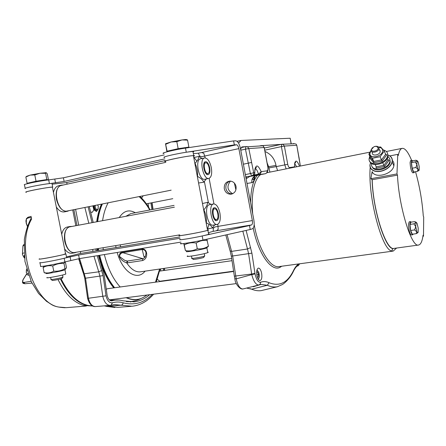 <?xml version="1.0" encoding="UTF-8"?>
<svg xmlns="http://www.w3.org/2000/svg" width="446" height="446" viewBox="0 0 446 446"><rect width="100%" height="100%" fill="white"/><g stroke="black" fill="none" stroke-linecap="round" stroke-linejoin="round"><path stroke-width="0.67" d="M211.32 167.657C212.218 173.667 211.415 177.252 208.923 178.411C203.354 180.268 198.765 158.804 204.563 157.94C207.541 157.979 209.793 161.218 211.32 167.657M209.715 167.841C208.46 162.968 206.805 161.012 204.742 161.976C202.216 163.916 204.391 174.096 207.457 174.698C209.564 174.743 210.317 172.457 209.715 167.841M208.84 178.433L204.647 179.281C199.033 180.669 194.707 159.674 200.455 158.837L200.561 158.815M206.264 178.958L203.789 182.202C202.919 180.061 200.823 178.138 197.5 176.438C197.879 171.838 197.048 167.484 195.019 163.387C197.528 160.777 198.821 158.464 198.905 156.44L202.049 158.492M198.576 182.999L203.789 182.202M196.887 161.19L194.043 157.51L198.905 156.44M290.223 138.388L291.065 143.673M238.521 143.082L241.135 140.445L290.062 138.232M240.717 149.934C240.879 148.167 241.358 147.152 242.161 146.901L245.384 146.678M245.746 146.65L247.039 146.572M262.471 145.58L281.593 144.359M230.47 181.104C226.551 186.133 227.282 190.336 232.656 193.72M75.591 209.341L78.702 225.174M127.188 261.083L126.742 262.928C123.403 261.735 120.95 259.683 119.389 256.762C119.099 254.555 119.918 252.988 121.853 252.057L122.516 252.759C120.582 253.373 119.612 254.649 119.612 256.595L124.746 260.38L127.054 261.072M127.545 261.055L127.205 262.895L126.742 262.928C131.096 269.412 135.696 272.378 140.54 271.809L231.691 258.529M121.758 251.728L122.845 252.681L122.516 252.759M142.854 258.686L142.53 260.542L127.205 262.895M122.288 251.951L141.683 248.801C144.705 248.913 146.372 250.557 146.684 253.741C146.834 257.208 145.452 259.477 142.53 260.542M145.402 256.378L146.009 253.216C145.797 250.808 144.537 249.582 142.235 249.543L122.845 252.681L142.759 258.663M141.683 248.801L142.235 249.543L143.863 256.472L144.878 257.231M258.329 279.296L258.524 278.928M257.303 270.064L257.013 269.763M258.234 279.151C259.466 277.891 259.622 275.578 258.697 272.222L256.963 269.925M256.801 274.781L258.529 274.552L258.24 277.1L257.336 277.122M256.651 272.032L257.632 272.027L258.529 274.552M256.645 272.155L257.632 272.027M141.382 197.773L142.564 196.915L142.988 195.811M414.496 245.59L417.863 245.127M389.837 158.776L390.222 162.065C389.012 169.385 373.781 173.009 372.092 166.486M387.959 156.368L389.821 158.72L389.916 161.352C388.433 169.809 370.453 172.24 371.535 163.972L371.59 163.498M415.17 161.931L411.468 162.628L412.327 160.917L416.012 160.22L416.949 160.816L415.17 161.931L416.882 164.479L417.11 160.621L418.119 161.892L419.212 166.581L419.156 170.233L418.861 170.478L417.991 169.207L417.389 171.364L418.989 170.444M415.867 167.534L417.991 169.207L416.882 164.479L415.867 167.534L412.154 168.22L413.693 172.039L417.389 171.364M411.468 162.628L412.154 168.22M414.629 229.907L417.735 232.689L418.142 232.305L418.209 228.151L417.038 223.273L416.04 222.153L415.711 226.657L414.629 229.907L410.671 230.487L412.321 234.234L416.257 233.665L417.869 232.673M413.894 223.836L409.946 224.433L410.872 222.192L414.791 221.595L415.639 222.002L415.789 222.498L413.894 223.836L415.711 226.657L416.893 231.58L416.257 233.665M409.946 224.433L410.671 230.487M422.908 236.291L423.488 236.207L423.7 216.99L423.276 215.97C422.178 200.756 419.591 185.999 415.516 171.704M411.619 160.37C408.151 152.008 405.001 148.005 402.153 148.367C400.424 148.791 399.125 151.188 398.25 155.554L397.754 154.361L389.826 155.905M397.486 175.127L372.204 179.732L370.899 178.707L396.979 173.934L397.486 175.127C398.78 206.699 411.636 247.976 418.549 245.032C420.762 244.575 422.267 241.297 423.059 235.198L423.488 236.207M372.204 179.732C372.962 210.897 386.353 251.405 394.108 248.389L418.549 245.032M253.969 175.055L258.418 174.169L258.758 174.698L249.604 176.521L265.303 173.706L258.758 174.698C260.258 174.169 261.066 173.16 261.183 171.665L267.115 170.812C267.901 170.472 268.13 169.19 267.801 166.971L264.171 147.503L248.812 148.585L253.69 172.741L254.722 172.596C255.391 164.122 257.543 163.81 261.183 171.665L258.418 174.169C257.559 170.807 256.428 169.028 255.023 168.828M243.388 164.189L251.416 162.495M260.62 282.246L260.146 284.225L258.836 285C255.932 284.927 253.579 281.465 251.773 274.613L255.051 273.866C256.378 279.731 258.234 282.524 260.62 282.246C263.374 281.225 266.184 281.376 269.05 282.697C279.43 286.828 287.575 282.781 293.49 270.555C295.023 267.416 296.757 265.208 298.686 263.926M225.782 234.97L230.064 250.825L231.569 251.388L232.656 255.987L231.34 256.177L234.345 276.163L251.661 274.022L251.773 274.613L236.207 278.867C237.729 285.462 239.948 288.841 242.853 288.997C240.115 289.649 235.198 284.108 234.869 278.94M300.336 166.046L298.982 157.243M255.179 168.27L256.015 168.092M269.919 172.111L268.615 166.743L267.098 162.846M267.712 166.129L268.615 166.743L276.007 165.388L276.236 166.609L284.788 164.875L281.404 146.6L264.74 150.185M294.644 167.178L294.511 166.871C294.878 159.434 296.557 159.194 299.528 166.146L299.539 166.202M294.611 167.189L294.511 166.871L289.56 167.585L289.593 168.187M298.658 265.024L297.772 266.05L298.915 264.93L299.037 263.876M292.821 272.484L293.585 270.951C290.207 278.627 283.812 283.951 282.106 284.665L277.306 286.761C274.167 287.33 270.845 286.834 267.327 285.273L260.999 284.386L259.31 284.855M234.362 276.264L234.841 278.783L236.207 278.867L232.656 255.987L248.578 253.64L251.661 274.022L254.961 273.387L255.051 273.866M247.201 288.228L251.628 289.186C254.956 290.547 258.128 291.032 261.15 290.641L260.051 290.742M245.936 177.776L246.766 177.079M249.359 176.293L249.604 176.521L246.125 178.801M257.448 175.267C253.144 180.229 250.847 189.288 250.557 202.445M260.57 174.648C257.27 177.023 254.878 181.968 253.4 189.472C252.107 196.485 251.873 204.619 252.698 213.868M254.175 224.594L254.298 225.252C258.708 249.704 270.432 268.408 279.012 266.596L393.188 251.092L391.772 250.97C381.988 250.418 367.61 196.067 370.208 167.317M253.194 228.14C258.407 254.036 271.319 271.921 279.91 267.394L281.833 266.212M256.907 275.399C257.649 278.733 258.719 280.45 260.118 280.545C261.702 279.826 262.203 277.395 261.624 273.242C260.888 269.908 259.812 268.191 258.401 268.096C256.829 268.81 256.333 271.24 256.907 275.399M396.594 248.048L393.188 251.092M233.593 271.174L159.796 281.275L157.343 279.319M109.8 300.275L118.636 300.052M141.098 298.441C136.537 300.911 131.615 301.959 126.318 301.574M160.961 281.114L160.599 281.459M160.895 270.934L160.409 268.916M148.635 207.284L148.078 203.482M93.933 208.115L93.66 206.805M93.916 209.91L92.144 212.413L90.599 211.939M106.271 289.32L107.441 288.729L233.643 271.48M269.05 282.697L267.327 285.273L251.628 289.186L249.916 288.607M369.94 165.087L370.024 165.187C370.024 168.081 371.641 170.026 374.874 171.024L375.036 171.253C371.557 170.244 369.857 168.198 369.935 165.109L370.024 165.187M369.946 164.981L370.57 162.645M370.615 162.695L369.901 165.037M386.314 169.062L386.348 169.134C382.467 171.336 378.693 172.044 375.036 171.253L375.281 171.13C378.765 171.816 382.35 171.147 386.035 169.118L386.465 168.856C389.949 166.581 391.861 163.944 392.207 160.945L392.224 161.993C391.51 164.758 389.548 167.138 386.348 169.134L386.465 168.856M386.035 169.118L386.348 169.134M388.02 155.035C390.952 156.111 392.408 158.04 392.391 160.811L392.224 160.588C392.173 157.979 390.774 156.15 388.026 155.102M372.075 179.459C372.789 208.75 384.792 247.686 392.781 248.645L395.546 248.193M392.224 161.993L393.868 165.856C392.447 174.453 374.779 178.98 372.126 171.571L370.899 178.707M393.868 165.856C394.314 163.732 393.824 161.954 392.396 160.51M372.126 171.571L372.003 173.438M396.979 173.934L397.754 154.361M374.874 171.024L375.281 171.13M411.229 222.141L410.526 221.629L409.807 224.121C410.103 229.93 411.045 233.487 412.634 234.786L413.135 234.117M412.595 160.867L411.903 160.32L410.649 160.554L410.08 162.55C410.398 168.086 411.318 171.52 412.834 172.853L414.094 172.624L414.529 171.888M411.903 160.32L411.34 162.311C411.664 167.852 412.583 171.292 414.094 172.624M410.526 221.629L409.194 221.835L408.464 224.321C408.753 230.13 409.696 233.682 411.296 234.981L412.634 234.786M99.012 204.642L100.138 204.413M58.036 279.547C65.083 293.875 73.646 302.516 83.731 305.471L92.684 306.023M60.472 278.979C67.536 293.507 76.138 302.265 86.279 305.254L92.656 306.006M27.072 270.655L27.178 271.001M28.143 274.011L26.303 272.64L26.381 270.042L26.749 269.523M23.844 252.904L22.674 253.456L22.378 254.253L23.571 256.79L24.352 257.203M24.162 255.413L24.301 256.785M23.878 245.49L22.924 246.053L22.462 253.724M26.292 222.994L26.37 218.651L28.12 217.414L28.048 218.022C26.119 218.752 25.533 220.413 26.292 222.994L27.446 226.139M24.446 282.374L24.446 283.037L23.933 283.093L22.456 282.463L23.086 279.72C22.049 281.627 22.501 282.513 24.446 282.374L31.086 281.287M22.757 282.809L25.032 283.751L23.002 283.349M26.738 273.911L26.492 274.284L26.71 273.777M98.388 255.525L104.275 275.438L107.157 295.481C108.077 299.037 109.605 300.833 111.734 300.866L112.108 300.788C115.782 299.757 119.456 299.768 123.129 300.827L134.179 301.853C139.893 301.162 145.05 298.775 149.644 294.706M130.338 302.003L132.585 301.345M163.994 280.997L164.184 280.673M97.055 248.74L97.384 250.646M151.924 209.587L150.949 202.924M79.622 258.58L85.548 278.204L88.414 298.262L106.02 295.81C107.33 300.838 109.471 303.163 112.442 302.784L111.082 305.22M163.66 270.532L163.18 268.514M89.267 206.593L93.214 222.442M110.084 305.387L95.477 306.575C92.127 306.48 89.769 303.709 88.414 298.262L87.594 298.257L84.751 278.321M112.108 300.788L111.316 300.872M378.615 147.069L380.655 146.979L384.262 151.06L380.109 156.747L372.365 158.269L368.853 154.138L371.05 150.525M378.788 147.303C381.324 147.598 382.612 148.758 382.651 150.793C382.623 156.73 369.221 159.356 369.963 153.329L371.089 150.692M368.853 154.138L370.269 157.293L373.781 161.43L381.503 159.924L382.194 161.101L373.692 162.745L373.781 161.43L372.365 158.269M380.109 156.747L381.503 159.924L385.634 154.255L386.743 154.851L382.194 161.101M384.262 151.06L385.634 154.255M378.18 148.083L376.558 146.294L374.122 146.578L371.485 149.427C371.1 152.599 378.147 151.2 378.18 148.083M375.526 146.243L378.247 146.728L378.922 147.565L379 148.786C378.375 152.409 370.559 153.597 371.022 150.023L372.505 147.581M379.301 149.466L380.243 151.646C379.624 155.264 371.83 156.435 372.287 152.861M373.692 162.745L369.834 158.185L370.269 157.293M383.465 150.029C386.303 150.798 387.719 152.443 387.725 154.957L387.591 155.916C386.074 164.384 368 166.904 369.115 158.62L369.801 156.245M387.518 153.346L387.903 156.646C386.665 163.977 371.345 167.674 369.667 161.14M375.203 164.596L376.195 166.81L383.872 165.343L384.563 166.509L376.106 168.12L376.195 166.81M382.735 162.74L383.872 165.343L387.97 159.696L389.074 160.287L384.563 166.509M387.329 158.196L387.97 159.696M98.276 208.611L96.47 211.566L93.805 209.72L92.879 205.868M93.688 205.706C93.693 208.583 94.569 210.111 96.325 210.283M98.07 209.051L97.691 209.798M96.944 210.311L96.927 210.317C95.154 210.072 94.257 208.499 94.229 205.6M98.17 208.862L96.977 210.306C95.818 210.361 94.953 209.419 94.396 207.485L94.284 205.589M97.652 204.915L98.321 206.442L97.908 209.258C96.827 209.994 95.94 209.336 95.26 207.29L95.227 205.4M219.917 213.121C220.837 219.477 219.962 223.245 217.302 224.433C211.672 226.044 207.791 204.547 213.606 203.939C216.41 204.012 218.512 207.072 219.917 213.121M218.356 213.495C217.196 208.895 215.63 207.044 213.656 207.942C211.07 209.765 212.909 219.956 215.953 220.686C218.161 220.748 218.958 218.356 218.356 213.495M213.333 225.102L213.171 225.141C207.496 226.752 203.621 205.322 209.486 204.703L209.553 204.692M202.473 203.527L207.602 202.322L211.025 204.419M203.677 209.876L203.844 209.843C206.314 207.083 207.568 204.575 207.602 202.322M214.688 224.879L212.463 227.967C211.644 226.072 209.592 224.36 206.308 222.833C206.693 218.295 205.874 213.963 203.844 209.843M208.968 224.288L207.58 228.787L212.463 227.967M207.836 173.544C204.692 174.208 202.646 162.288 205.991 162.796C208.711 162.74 210.729 172.234 208.249 173.399L207.836 173.544M216.539 219.521C213.361 220.575 211.437 208.176 214.877 208.806C217.592 208.856 219.304 218.362 216.789 219.426L216.539 219.521M65.004 268.615L65.601 269.083L66.476 267.639L65.49 262.638L64.531 262.192L64.001 263.53L65.004 268.615C61.526 270.689 57.774 271.53 53.737 271.135L52.723 266.011C49.255 265.286 46.055 265.794 43.128 267.55L44.137 272.634C47.56 273.387 50.76 272.885 53.737 271.135M64.001 263.53C60.026 263.107 56.268 263.932 52.723 266.011M43.128 267.55L43.87 266.145M45.191 273.047L44.137 272.634M47.176 277.496C43.819 278.928 63.382 275.288 65.802 274.028L65.746 273.733M46.144 273.37C44.221 274.39 61.392 271.19 64.659 269.919L65.088 269.54M46.713 180.139L44.946 179.994C39.488 180.502 26.359 183.25 29.035 183.317M48.397 179.939L46.824 179.565L36.031 181.238L27.083 183.289L28.271 183.496M27.083 183.289L25.846 177.04L26.565 176.348L30.122 175.111L40.034 173.249L34.788 174.944L30.122 175.111L25.846 177.04M48.475 179.933L47.265 173.806L46.261 172.697L45.587 173.321L40.034 173.249L46.284 172.702M46.824 179.565L45.587 173.321M36.031 181.238L34.788 174.944M51.167 279.575L52.282 280.322C51.234 280.868 58.37 279.636 61.213 278.778L62.128 278.31M62.936 276.955L61.894 277.524C58.409 278.572 49.645 280.088 50.944 279.425M206.788 239.218L208.433 246.147L207.964 246.432M207.362 240.494C203.404 239.948 199.674 240.795 196.179 243.037L197.266 248.74C201.285 249.253 205.009 248.383 208.433 246.147M196.179 243.037C191.931 242.29 187.978 242.919 184.326 244.938L185.408 250.591C189.589 251.36 193.542 250.747 197.266 248.74M184.326 244.938C183.953 243.477 183.797 243.165 183.869 243.995L185.408 250.591M187.794 255.932C183.206 257.716 204.14 254.248 207.775 252.609L208.276 252.269L207.685 252.135M186.595 251.393C183.769 252.698 201.927 249.649 206.42 248.054L207.072 247.469M187.716 147.771L186.579 147.632C182.141 147.804 166.436 151.133 168.008 151.556M188.625 147.637L188.892 147.102L178.16 148.674L167.099 151.205L165.533 143.796L166.921 151.841M167.099 151.205L167.016 151.813M188.329 147.682L188.24 147.197M187.097 140.044L187.153 139.732L187.571 140.15L182.035 139.921L176.822 141.661L171.086 141.979L165.773 144.248M188.892 147.102L187.571 140.15M165.561 143.729L171.086 141.979L182.035 139.921L185.742 139.531L187.153 139.732L186.863 139.955M178.16 148.674L176.822 141.661M192.126 258.424L193.213 259.198C191.535 259.985 200.912 258.479 203.46 257.548L203.833 257.164M204.664 255.675L204.335 256.143C201.213 257.275 189.695 259.132 191.774 258.173M74.906 252.765L72.107 253.233C69.381 253.601 66.867 252.129 64.581 248.823M61.726 234.362C62.618 230.169 64.469 227.722 67.268 227.02L67.396 226.997M76.578 252.18L74.989 252.748C70.161 252.871 66.744 249.08 64.731 241.375C63.655 233.202 65.462 228.235 70.139 226.479L71.94 226.445M67.268 211.315L64.547 211.861C61.598 212.346 58.855 210.729 56.324 207.011M53.459 192.488C54.289 188.725 55.984 186.478 58.543 185.759L58.733 185.714M68.952 210.674L67.418 211.287C62.295 211.521 58.638 207.535 56.436 199.329C55.365 191.613 57.021 186.88 61.403 185.123L63.243 185.029M164.58 157.494C162.556 157.399 164.864 156.579 171.493 155.035C181.165 152.95 188.307 151.768 192.923 151.478C194.004 151.478 194.043 151.673 193.034 152.069M165.683 161.524L165.355 161.536C163.342 161.48 165.65 160.688 172.279 159.172C181.957 157.109 189.093 155.91 193.698 155.57C194.88 155.554 194.807 155.771 193.492 156.223M25.377 188.58C24.162 188.496 25.684 187.961 29.938 186.98C37.18 185.319 49.874 183.267 51.976 183.406L52.048 183.774M26.42 192.232L26.108 192.232C24.892 192.17 26.42 191.657 30.674 190.693C37.921 189.059 50.604 186.974 52.695 187.064L52.472 187.504M208.572 233.894C209.642 233.849 209.67 233.999 208.656 234.351C204.251 235.644 197.199 237.127 187.487 238.794C180.797 239.859 178.383 240.026 180.234 239.301M207.485 229.913C208.862 229.796 208.996 229.924 207.886 230.292C203.471 231.535 196.413 233.002 186.707 234.691C180.017 235.778 177.608 235.979 179.47 235.293L179.783 235.198M66.56 257.292L66.616 257.576C64.703 258.351 52.182 261.022 44.873 262.203C40.575 262.895 38.98 263.012 40.084 262.555M65.545 253.713L65.897 253.941C63.979 254.672 51.446 257.314 44.143 258.518C39.845 259.221 38.256 259.36 39.365 258.931L39.661 258.831M163.933 153.43C159.027 153.524 174.219 149.745 185.486 148.105L233.593 140.908L234.34 144.894L188.034 151.975M164.842 158.871L64.124 181.433L50.565 183.473M25.154 188.296L24.474 184.873C21.793 184.56 40.915 180.636 48.692 179.911L63.41 177.798L164.217 154.918M66.086 182.643L165.165 160.571M197.991 153.257L201.57 152.549L203.783 153.251L205.244 157.89M208.343 232.706L213.249 231.307L213.277 228.363L215.078 226.93L218.205 226.362M217.81 224.271L218.189 229.35L216.388 230.783L212.692 231.468M193.324 153.602L198.442 153.223L199.557 155.994L201.77 156.685L238.861 148.618L252.352 220.569C252.704 222.961 252.436 224.416 251.55 224.935L249.481 225.553L250.223 229.5L202.98 240.071C191.936 242.579 176.527 244.826 181.132 243.287M234.34 144.894L236.514 144.766C237.534 144.956 238.315 146.238 238.861 148.618M233.593 140.908L235.767 140.808C237.813 141.204 239.374 143.768 240.45 148.507L253.874 220.129C254.582 224.895 254.053 227.806 252.285 228.859L250.223 229.5M224.293 188.803C223.992 184.126 225.971 181.555 230.231 181.087C233.291 181.444 235.232 183.256 236.062 186.512C236.425 190.676 234.769 193.235 231.089 194.177C227.577 194.294 225.314 192.505 224.293 188.803M229.969 181.082C226.863 182.392 225.514 184.867 225.921 188.513C226.83 191.964 228.921 193.765 232.193 193.91M180.909 242.111L79.31 258.63L64.887 261.925C57.406 263.948 38.272 267.377 40.658 266.279L39.973 262.833M65.278 257.983L78.602 255.023L180.033 238.248M203.934 235.588L249.481 225.553M179.783 236.938L79.867 253.562M52.126 184.187L66.632 182.581L67.195 184.148M80.514 251.516L80.553 253.389L66.493 256.957M179.721 234.869L74.939 252.453C65.166 254.922 60.204 228.057 70.206 226.774L70.323 226.752M171.164 190.158L67.123 211.036C57.489 213.4 51.652 187.052 61.481 185.413L61.665 185.374M65.551 253.752L63.299 254.633C55.421 256.634 35.641 260.174 39.666 258.87M52.466 187.454L52.399 187.125L49.997 187.314C41.874 188.201 22.133 192.276 26.409 192.176M207.49 229.952C208.538 229.891 208.561 230.019 207.568 230.348L206.777 230.582C199.674 232.634 173.661 237.105 179.788 235.237M193.48 156.167C194.467 155.793 194.434 155.621 193.38 155.637L192.549 155.682C185.118 156.167 159.216 161.764 165.672 161.469M242.34 146.868L242.039 146.935M97.797 248.617L98.126 250.524M99.14 255.407C102.34 268.676 107.324 279.48 114.081 287.821M126.168 297.711C129.708 299.327 133.153 299.929 136.498 299.511C134.408 300.147 130.918 299.55 126.028 297.733M101.827 204.073C99.553 209.118 97.986 214.994 97.128 221.707M136.498 299.511L137.039 299.439C133.7 299.857 130.26 299.26 126.72 297.644M114.633 287.742C107.882 279.402 102.903 268.592 99.698 255.313M98.689 250.429L98.36 248.522M97.68 221.601C98.538 214.888 100.105 209.007 102.379 203.961M149.745 209.999C146.578 204.446 143.015 199.981 139.052 196.602M108.155 202.802C105.479 207.702 103.623 213.662 102.574 220.681M103.02 247.742L103.349 249.654M104.375 254.555C107.765 268.263 113.033 279.073 120.191 286.984M155.492 282.162L159.618 269.033M127.143 261.066L124.746 260.38L127.394 261.049L142.709 258.674C144.209 258.083 145.106 257.32 145.396 256.383M146.009 253.216L146.684 253.741M130.879 213.573L125.822 216.31M120.203 244.86L120.548 246.794M115.692 245.612L116.032 247.547M117.203 252.469C122.533 272.311 137.312 281.342 145.073 271.151M135.305 212.736C129.011 209.219 123.659 210.824 119.249 217.542M145.229 256.695L143.863 256.472M253.512 177.201L254.142 178.077M264.985 151.506C270.917 154.015 274.591 158.642 276.007 165.388M294.65 143.724L281.744 144.27L281.404 146.6L284.358 146.082L287.737 164.334C288.194 166.397 288.802 167.479 289.56 167.585M298.92 157.159L296.763 145.212L295.603 143.662L296.718 145.218L284.358 146.082L283.204 144.465L281.744 144.27L264.339 148.039L281.71 144.281M264.255 147.57L262.95 145.775L261.462 145.558L261.964 145.836M265.431 173.672L265.303 173.706C266.647 173.282 267.254 172.318 267.115 170.812M245.339 174.598L250.396 173.578L245.456 149.165L240.768 150.19M245.456 149.165L248.812 148.585L247.541 146.773L245.924 146.556L245.456 149.165M252.899 175.585L245.785 176.956M286.154 168.872L284.788 164.875L287.737 164.334M300.342 166.04L296.774 145.262M254.755 176.109C254.532 180 253.562 182.174 251.839 182.637C251.488 178.918 252.971 176.538 256.288 175.495L256.366 175.484M268.843 167.964L276.236 166.609L277.607 170.578M296.69 166.771L294.65 163.643M299.467 166.219L300.297 166.051M299.595 263.798L298.915 264.93C297.03 265.649 295.252 267.656 293.585 270.951L293.49 270.555M227.075 234.68L231.569 251.388L247.491 248.991L248.578 253.64L251.895 253.144L254.961 273.387M235.895 189.868L234.362 183.072M294.237 143.473L292.386 143.868M265.359 173.695C266.68 173.098 267.399 172.373 267.516 171.526C267.712 170.015 268.263 171.559 267.868 166.96L264.244 147.498L262.95 145.775L247.541 146.773L245.997 146.544L241.347 147.565L245.88 146.572M258.864 285.122L258.546 285.1M251.839 182.637L247.006 183.473M246.12 230.42L251.895 253.144M250.596 247.569L247.491 248.991L242.825 231.156M252.854 175.596C254.242 175.161 254.867 174.163 254.722 172.596L254.844 173.098M261.462 145.558L259.444 145.998M251.823 175.752C253.216 175.317 253.835 174.314 253.69 172.741L250.396 173.578L251.823 175.752M31.711 218.858C15.404 246.448 33.221 302.856 58.666 307.06L66.192 307.673L86.357 306.017M28.628 217.079L28.12 217.414M25.149 283.706L31.973 283.099M24.446 283.037L24.703 283.522M31.393 217.252L28.048 218.022M28.633 275.383L26.492 274.284L23.086 279.72M79.94 263.631L79.957 263.134M83.224 272.891L78.669 258.736M61.102 278.806C69.894 296.467 80.391 305.527 92.59 305.973C80.286 305.488 69.76 296.439 61.002 278.834M104.247 305.861L117.783 307.366L131.18 306.307M112.442 302.784C115.993 301.764 119.55 301.764 123.102 302.778C122.962 304.15 122.321 304.952 121.178 305.192L106.717 306.369L104.213 305.867M97.211 255.72L103.115 275.617L84.751 278.315L83.541 273.688M153.591 294.198C153.831 294.087 148.607 299.729 145.156 301.647C141.209 304.183 136.866 305.716 132.122 306.235L114.315 304.573L110.212 305.382C106.717 305.265 104.247 302.282 102.803 296.423L99.887 276.096L98.761 271.826L84.361 273.749L83.424 273.387L78.831 258.708M88.81 223.273L84.874 207.479M101.772 270.499L98.761 271.826L93.961 256.249M92.969 251.382L92.64 249.481M103.115 275.617L106.02 295.81M165.405 280.807L165.488 280.495M152.827 209.414L151.846 202.752M88.102 206.827L92.043 222.665M95.884 248.94L96.213 250.842M123.102 302.778C134.436 305.655 144.169 302.845 152.315 294.36M164.574 270.399L164.089 268.38M185.486 148.105L186.272 152.231M63.41 177.798L64.124 181.433M54.802 179.286L55.521 182.927M48.692 179.911L49.417 183.585M213.277 228.363L213.06 227.231M208.421 202.752L204.391 181.511M199.73 156.914L199.557 155.994M209.118 178.361L213.952 203.9M236.514 144.766L201.57 152.549M75.831 225.715L72.726 209.915M218.211 226.345L252.352 220.569M251.55 224.935L216.388 230.783M64.168 258.279L64.887 261.925M70.078 256.757L70.791 260.375M78.602 255.023L79.31 258.63M202.2 235.979L202.98 240.071M200.455 158.837L204.563 157.94M206.799 173.756L207.457 174.698M204.53 163.102L204.742 161.976M201.464 158.62L200.683 157.505M205.801 179.052L205.623 179.939M290.19 138.232L291.199 143.662M240.728 140.507L237.082 141.326M113.752 287.865C106.928 279.558 101.905 268.765 98.689 255.48M97.674 250.596L97.345 248.695M96.721 221.785C97.055 218.217 99.001 209.129 101.532 204.134M137.039 299.439C140.038 299.238 143.339 297.772 146.946 295.051M156.262 282.056L160.047 268.966M150.168 209.921C147.186 204.524 143.796 200.025 139.999 196.413M131.475 213.461L174.079 205.389M141.733 197.773L141.438 197.834M389.916 161.352L390.222 162.065M418.861 170.478L418.398 170.857M417.735 232.689L416.921 233.319M416.04 222.153L415.639 222.002M386.342 151.501L402.153 148.367M253.272 286.761L260.999 284.386L260.146 284.225L258.836 285L242.853 288.997M256.311 175.495C251.343 177.575 252.91 179.487 253.144 179.816C253.813 179.415 254.242 178.249 254.432 176.321M267.154 163.13L267.087 162.773M294.566 163.537C295.698 162.595 295.971 162.076 295.386 161.998C294.878 161.619 294.611 163.286 294.577 167.005L294.628 167.183M280.595 266.379L279.91 267.394M231.34 256.177L230.225 251.31M369.918 152.158L266.909 172.714M232.015 260.676L159.64 271.112M172.792 198.682L146.355 203.822M252.882 175.59C254.287 175.161 254.928 174.18 254.805 172.652C254.738 169.329 255.118 167.495 255.943 167.15C256.645 167.283 256.344 167.835 255.028 168.811M261.15 290.641L277.306 286.761M265.32 173.7L256.344 175.49M236.319 283.595L109.326 299.868M392.781 248.645L391.772 250.97M23.839 257.119L24.441 257.978M26.604 268.988L26.459 269.713M27.39 217.598L28.511 217.079M31.22 216.377L28.511 217.074M65.055 307.751C52.455 306.909 52.165 304.573 46.59 301.385L38.573 293.474L31.376 281.894L24.943 261.395L24.346 239.48C25.924 230.576 28.299 223.307 31.476 217.665M22.958 279.776L26.648 273.894M27.362 226.373L26.13 223.006M23.922 244.441L22.958 245.802M133.739 301.897L134.179 301.853M114.906 307.5L106.555 306.374M165.767 280.757L165.834 280.45M153.056 209.375L152.075 202.707M164.808 270.365L164.323 268.347M87.611 298.324C89.194 303.888 91.748 306.642 95.271 306.592M376.558 146.294L377.104 146.266M372.025 151.846L372.332 152.532M379 148.786L380.243 151.646M385.578 154.115L385.952 154.595M379.825 150.681L380.232 150.631M387.591 155.916L387.903 156.646M387.914 159.562L388.282 160.03M97.908 209.258L97.652 209.904M213.171 225.141L217.252 224.444M209.486 204.703L213.606 203.939M215.329 219.722L215.953 220.686M213.405 209.057L213.656 207.942M210.495 204.513L209.915 203.632M214.169 224.968L213.913 226.094M64.246 262.092L64.531 262.192M64.971 269.797L65.802 274.028M64.659 269.919L65.601 269.083M45.47 172.647L45.882 172.803M61.994 278.516L62.847 277.211M50.643 277.429L51.034 279.374M62.552 275.015L62.975 277.156M206.292 239.329L207.005 239.591M206.877 247.892L207.775 252.609M206.42 248.054L208.433 246.248M185.742 139.531L187.197 140.083M203.627 257.487L204.541 256.065M191.524 256.071L191.914 258.106M204.274 253.64L204.725 255.993M70.139 226.479L67.268 227.02M61.403 185.123L58.543 185.759M193.698 155.57L192.923 151.478M52.695 187.064L51.976 183.406M207.886 230.292L208.656 234.351M65.897 253.941L66.616 257.576M73.88 209.681L76.985 225.498M231.089 194.177L231.708 194.055M174.419 207.167L70.206 226.774M165.834 162.316L61.481 185.413M52.399 187.125L65.601 253.997M193.38 155.637L207.568 230.348"/></g></svg>
